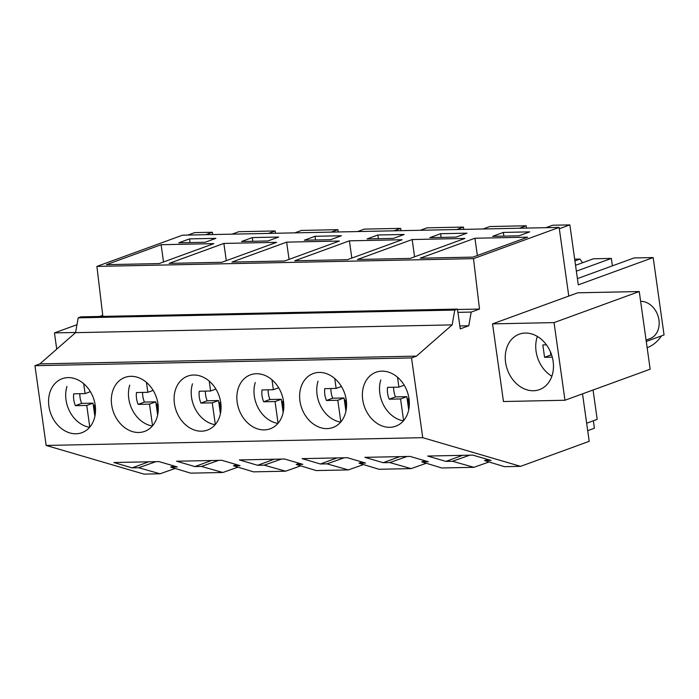 <?xml version="1.0" encoding="UTF-8"?>
<svg xmlns="http://www.w3.org/2000/svg" width="699" height="699" viewBox="0 0 699 699"><rect width="100%" height="100%" fill="white"/><g stroke="black" fill="none" stroke-linecap="round" stroke-linejoin="round"><path stroke-width="1.05" d="M46.16 445.446L34.95 365.691L411.536 357.923L422.746 437.679L46.16 445.446L143.994 474.114L160.062 473.782L138.69 467.736L132.094 467.876L113.841 462.528L159.031 461.593L177.284 466.941L170.696 467.081L173.78 465.91M34.95 365.691L39.887 363.891L75.562 332.654L78.192 317.835L80.883 316.848L457.469 309.089L460.248 328.88L468.767 325.769L459.837 325.961M102.858 316.402L96.908 266.398L182.544 235.179L559.13 227.411L568.776 296.079L577.75 292.802L639.253 291.535L650.166 369.186L564.967 400.256L503.463 401.523L492.55 323.873L568.776 296.079M582.52 393.86L589.196 441.331L520.58 466.347L504.512 466.679L484.521 460.606L491.109 460.466L472.856 455.119L427.666 456.054L445.918 461.401L452.506 461.261L473.887 467.316L441.751 467.972L421.759 461.899L428.347 461.759L410.095 456.412L364.904 457.347L383.157 462.694L389.745 462.563L411.126 468.61L378.989 469.265L358.989 463.192L365.577 463.061L347.324 457.705L302.134 458.64L320.387 463.987L326.983 463.856L348.355 469.903L316.219 470.567L296.227 464.486L302.816 464.354L284.563 459.007L239.373 459.933L257.625 465.281L264.213 465.15L285.594 471.196L253.457 471.86L233.466 465.779L240.054 465.648L221.801 460.3L176.611 461.226L194.864 466.583L201.452 466.443L222.832 472.489L190.696 473.153L170.696 467.081M559.13 227.411L473.494 258.639L96.908 266.398M161.102 244.72L106.397 264.668L159.119 263.584L213.824 243.628L161.102 244.72L163.531 261.976M215.895 238.342L189.534 238.883L178.769 242.815L205.13 242.265L215.895 238.342M286.634 242.134L339.356 241.041L284.65 260.989L231.928 262.081L286.634 242.134L289.063 259.381M330.662 239.678L341.418 235.755L315.057 236.297L304.301 240.22L330.662 239.678M221.88 262.291L169.158 263.374L223.872 243.427L276.594 242.335L221.88 262.291M267.892 240.972L278.656 237.048L252.295 237.59L241.531 241.513L267.892 240.972M412.165 239.539L464.887 238.455L410.173 258.403L357.451 259.495L412.165 239.539L414.586 256.795M456.185 237.092L466.949 233.169L440.588 233.711L429.824 237.634L456.185 237.092M347.412 259.696L294.69 260.788L349.395 240.832L402.117 239.748L347.412 259.696M377.827 235.004L367.062 238.927L393.423 238.385L404.188 234.462L377.827 235.004L378.342 238.7M474.927 238.245L420.221 258.193L472.943 257.11L527.649 237.162L474.927 238.245L477.356 255.502M492.594 236.341L518.955 235.799L529.711 231.876L503.35 232.418L492.594 236.341M468.767 325.769L471.205 312.077L479.497 309.054L457.53 309.508M479.497 309.054L473.494 258.639M471.205 312.077L457.932 312.357M411.536 357.923L416.473 356.123L452.148 324.886L454.778 310.068L78.192 317.835M454.778 310.068L457.469 309.089M452.148 324.886L75.562 332.654M416.473 356.123L39.887 363.891M49.83 392.646A28.729 22.7 -110 0 0 56.296 423.445A28.729 22.7 -110 0 0 81.888 432.69A28.729 22.7 -110 0 0 94.26 418.745A28.729 22.7 -110 0 0 87.794 387.945A28.729 22.7 -110 0 0 62.202 378.701A28.729 22.7 -110 0 0 49.83 392.646M157.022 417.443A28.729 22.7 -110 0 0 150.556 386.652A28.729 22.7 -110 0 0 124.964 377.408A28.729 22.7 -110 0 0 112.6 391.353A28.729 22.7 -110 0 0 119.066 422.152A28.729 22.7 -110 0 0 144.649 431.388A28.729 22.7 -110 0 0 157.022 417.443M345.315 413.563A28.729 22.7 -110 0 0 338.849 382.764A28.729 22.7 -110 0 0 313.257 373.528A28.729 22.7 -110 0 0 300.893 387.473A28.729 22.7 -110 0 0 307.359 418.273A28.729 22.7 -110 0 0 332.942 427.508A28.729 22.7 -110 0 0 345.315 413.563M238.123 388.766A28.729 22.7 -110 0 0 244.589 419.566A28.729 22.7 -110 0 0 270.181 428.802A28.729 22.7 -110 0 0 282.553 414.857A28.729 22.7 -110 0 0 276.088 384.057A28.729 22.7 -110 0 0 250.495 374.821A28.729 22.7 -110 0 0 238.123 388.766M363.655 386.18A28.729 22.7 -110 0 0 370.121 416.98A28.729 22.7 -110 0 0 395.713 426.215A28.729 22.7 -110 0 0 408.076 412.27A28.729 22.7 -110 0 0 401.61 381.471A28.729 22.7 -110 0 0 376.027 372.235A28.729 22.7 -110 0 0 363.655 386.18M175.362 390.059A28.729 22.7 -110 0 0 181.827 420.859A28.729 22.7 -110 0 0 207.42 430.095A28.729 22.7 -110 0 0 219.783 416.15A28.729 22.7 -110 0 0 213.317 385.35A28.729 22.7 -110 0 0 187.734 376.114A28.729 22.7 -110 0 0 175.362 390.059M422.746 437.679L520.58 466.347M426.268 463.271L411.126 468.61M363.497 464.564L348.355 469.903M300.736 465.857L285.594 471.196M237.975 467.15L222.832 472.489M175.204 468.444L160.062 473.782M489.029 461.978L473.887 467.316M75.597 332.471L54.452 332.907L56.733 349.142M54.452 332.907L76.977 324.694M99.538 316.464L102.736 315.301M268.46 233.405L275.153 230.958L238.752 231.71L232.059 234.156M212.714 234.549L212.391 232.26L205.698 234.698M212.391 232.26L194.654 232.618L187.961 235.065M593.355 420.772L594.403 428.234L587.693 430.68M189.534 238.883L190.049 242.579M148.738 461.803L132.094 467.876M155.938 461.655L138.69 467.736M577.409 278.613L634.063 257.948L653.172 257.555L578.283 284.86L569.86 224.886L552.568 225.244L545.875 227.682M275.476 233.256L275.153 230.958M338.237 231.963L337.914 229.665L301.514 230.417L294.821 232.863M401.008 230.67L400.684 228.372L364.275 229.123L357.591 231.561M463.769 229.377L463.446 227.079L427.045 227.83L420.352 230.268M526.53 228.084L526.207 225.786L489.807 226.537L483.114 228.975M586.644 423.218L597.191 419.374L593.067 390.016M575.539 265.305L593.407 258.787L611.345 258.42L612.394 265.856M653.172 257.555L664.05 334.952L646.269 341.435M661.507 335.878C657.75 341.453 652.971 345.42 647.16 347.77M582.59 262.737L579.925 259.067L574.674 259.172M492.55 323.873L554.054 322.606L564.967 400.256M510.436 376.158A29.507 23.32 -110 0 0 539.471 389.623A29.507 23.32 -110 0 0 548.287 347.639A29.507 23.32 -110 0 0 519.252 334.183A29.507 23.32 -110 0 0 510.436 376.158M554.054 322.606L639.253 291.535M569.86 224.886L559.314 228.73M526.207 225.786L519.514 228.224M503.35 232.418L503.874 236.105M484.521 460.606L487.605 459.444M462.555 455.337L445.918 461.401M469.754 455.189L452.506 461.261M576.36 271.177L611.345 258.42M252.295 237.59L252.82 241.286M223.872 243.427L226.293 260.675M331.23 232.112L337.914 229.665M233.466 465.779L236.542 464.617M211.5 460.51L194.864 466.583M218.7 460.361L201.452 466.443M315.057 236.297L315.581 239.993M393.991 230.81L400.684 228.372M296.227 464.486L299.312 463.323M274.261 459.217L257.625 465.281M281.461 459.068L264.213 465.15M349.395 240.832L351.824 258.088M456.753 229.517L463.446 227.079M358.989 463.192L362.073 462.03M337.032 457.924L320.387 463.987M344.231 457.775L326.983 463.856M440.588 233.711L441.113 237.398M579.925 259.067L574.919 260.893M421.759 461.899L424.835 460.737M399.793 456.63L383.157 462.694M406.993 456.482L389.745 462.563M550.375 351.693L550.838 355.013L551.642 354.996M552.28 357.145L544.565 357.303L550.838 355.013M544.565 357.303L542.826 344.93L546.443 344.852M537.348 336.437A29.507 23.32 -110 0 0 537.042 337.381A29.507 23.32 -110 0 0 551.869 376.245M640.634 301.33A19.467 15.387 70 0 1 658.318 329.212A19.467 15.387 70 0 1 649.93 338.657L646.077 340.063M89.787 427.098L86.746 405.437L75.37 405.665A19.729 15.588 70 0 1 73.71 393.834L85.077 393.598L83.688 383.681M89.629 427.29A28.729 22.7 70 0 1 66.964 386.398M95.204 405.263L94.278 405.28L95.379 413.118M85.077 393.598L90.381 391.658M79.826 393.703A19.729 15.588 -110 0 0 81.652 403.375L75.37 405.665M94.881 416.351L93.019 403.148L81.652 403.375M86.746 405.437L93.019 403.148M94.278 405.28L95.16 404.957M152.557 425.805L149.507 404.136L138.14 404.372A19.729 15.588 70 0 1 136.471 392.532L147.847 392.305L146.449 382.388M152.391 425.997A28.729 22.7 70 0 1 129.726 385.105M157.974 403.961L157.039 403.987L158.14 411.825M147.847 392.305L153.151 390.365M142.596 392.41A19.729 15.588 -110 0 0 144.413 402.082L138.14 404.372M157.642 415.057L155.79 401.846L144.413 402.082M149.507 404.136L155.79 401.846M157.039 403.987L157.93 403.664M215.318 424.511L212.269 402.842L200.901 403.078A19.729 15.588 70 0 1 199.241 391.239L210.609 391.003L209.219 381.095M215.152 424.704A28.729 22.7 70 0 1 192.487 383.812M220.735 402.668L219.801 402.685L220.91 410.531M210.609 391.003L215.912 389.072M205.357 391.117A19.729 15.588 -110 0 0 207.184 400.789L200.901 403.078M220.403 413.764L218.551 400.553L207.184 400.789M212.269 402.842L218.551 400.553M219.801 402.685L220.692 402.362M278.08 423.218L275.039 401.549L263.663 401.785A19.729 15.588 70 0 1 262.003 389.946L273.37 389.71L271.981 379.802M277.922 423.411A28.729 22.7 70 0 1 255.257 382.519M283.497 401.375L282.571 401.392L283.672 409.238M273.37 389.71L278.674 387.779M268.119 389.824A19.729 15.588 -110 0 0 269.945 399.496L263.663 401.785M283.174 412.462L281.313 399.26L269.945 399.496M275.039 401.549L281.313 399.26M282.571 401.392L283.453 401.069M340.841 421.925L337.8 400.256L326.433 400.492A19.729 15.588 70 0 1 324.764 388.653L336.14 388.417L334.742 378.509M340.684 422.109A28.729 22.7 70 0 1 318.019 381.226M346.267 400.081L345.332 400.099L346.433 407.945M336.14 388.417L341.444 386.486M330.889 388.53A19.729 15.588 -110 0 0 332.707 398.203L326.433 400.492M345.935 411.169L344.074 397.967L332.707 398.203M337.8 400.256L344.074 397.967M345.332 400.099L346.223 399.776M403.611 420.632L400.562 398.963L389.194 399.199A19.729 15.588 70 0 1 387.534 387.36L398.902 387.124L397.513 377.215M403.445 420.815A28.729 22.7 70 0 1 380.78 379.933M409.029 398.788L408.094 398.806L409.195 406.652M398.902 387.124L404.205 385.193M393.651 387.229A19.729 15.588 -110 0 0 395.477 396.91L389.194 399.199M408.697 409.876L406.844 396.674L395.477 396.91M400.562 398.963L406.844 396.674M408.094 398.806L408.985 398.482"/></g></svg>
